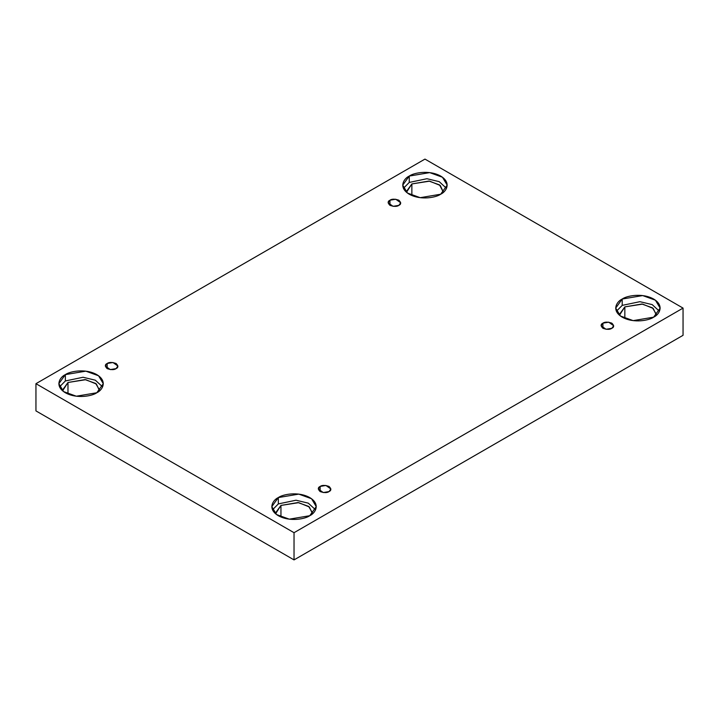 <?xml version="1.0" encoding="UTF-8"?>
<svg xmlns="http://www.w3.org/2000/svg" width="719" height="719" viewBox="0 0 719 719"><rect width="100%" height="100%" fill="white"/><g stroke="black" fill="none" stroke-linecap="round" stroke-linejoin="round"><path stroke-width="1.08" d="M389.959 200.215L388.116 202.785L393.068 206.335L398.865 205.355C397.014 206.713 394.048 206.713 389.959 205.355C387.604 202.992 387.604 201.284 389.959 200.215C391.81 198.848 394.776 198.848 398.865 200.215C401.22 202.569 401.22 204.286 398.865 205.355L400.708 202.785L395.756 199.235L389.959 200.215L389.959 205.355L389.959 200.215M107.167 363.481L105.325 366.052L110.277 369.602L116.074 368.622C114.222 369.979 111.256 369.979 107.167 368.622C104.812 366.259 104.812 364.551 107.167 363.481C109.018 362.115 111.993 362.115 116.074 363.481C118.428 365.836 118.428 367.553 116.074 368.622L117.916 366.052L112.973 362.502L107.167 363.481L107.167 368.622L107.167 363.481M320.135 486.439L318.292 489.001L323.244 492.551L329.041 491.571C327.19 492.937 324.224 492.937 320.135 491.571C317.78 489.217 317.78 487.5 320.135 486.439C321.986 485.073 324.952 485.073 329.041 486.439C331.396 488.794 331.396 490.502 329.041 491.571L330.884 489.001L325.932 485.451L320.135 486.439L320.135 491.571L320.135 486.439M602.926 323.164L601.084 325.734L606.027 329.284L611.833 328.304C609.982 329.67 607.007 329.67 602.926 328.304C600.572 325.95 600.572 324.233 602.926 323.164C604.778 321.806 607.744 321.806 611.833 323.164C614.188 325.527 614.188 327.235 611.833 328.304L613.675 325.734L608.723 322.184L602.926 323.164L602.926 328.304L602.926 323.164M99.59 390.04L95.654 383.452L85.031 379.596L67.981 382.481L67.981 394.048L67.981 382.481L62.562 390.04L62.607 390.821L67.981 382.481L85.768 379.695L96.364 384.009L99.537 390.821M65.366 374.617L58.859 383.685L63.578 391.594L76.322 396.214L96.786 392.754C92.823 395.774 77.203 399.351 65.366 392.754C53.952 385.923 60.135 376.909 65.366 374.617C69.33 371.597 84.941 368.029 96.786 374.617C108.201 381.456 102.008 390.471 96.786 392.754L103.293 383.685L98.566 375.776L85.831 371.157L65.366 374.617L65.366 380.962L65.366 374.617M59.551 386.858L65.366 380.962L59.551 386.858M411.87 183.938L406.442 191.497L406.496 192.279L411.87 183.938L429.647 181.152L440.253 185.466L443.425 192.279L439.543 184.909L428.919 181.053L411.87 183.938L411.87 195.514L411.87 183.938M409.246 176.074L402.739 185.143L407.466 193.052L420.211 197.68L440.675 194.22C436.703 197.231 421.091 200.808 409.246 194.22C397.832 187.38 404.024 178.366 409.246 176.074C413.218 173.054 428.83 169.486 440.675 176.074C452.089 182.914 445.897 191.928 440.675 194.22L447.182 185.143L442.455 177.242L429.71 172.614L409.246 176.074L409.246 182.428L409.246 176.074M403.431 188.324L409.246 182.428L403.431 188.324M656.438 314.455L652.501 307.858L641.887 304.011L624.838 306.887L624.838 318.463L624.838 306.887L619.41 314.455L619.463 315.237L624.838 306.887L642.615 304.11L653.22 308.424L656.393 315.237M622.214 299.032L615.707 308.1L620.434 316.009L633.169 320.629L653.634 317.169C649.67 320.189 634.059 323.757 622.214 317.169C610.799 310.338 616.992 301.315 622.214 299.032C626.177 296.012 641.797 292.444 653.634 299.032C665.048 305.872 658.865 314.886 653.634 317.169L660.141 308.1L655.422 300.191L642.678 295.572L622.214 299.032L622.214 305.377L622.214 299.032M616.399 311.273L622.214 305.377L616.399 311.273M312.558 512.989L308.622 506.401L297.999 502.545L280.949 505.43L280.949 517.006L280.949 505.43L275.521 512.989L275.575 513.779L280.949 505.43L298.727 502.653L309.332 506.967L312.504 513.779M278.325 497.575L271.818 506.643L276.545 514.552L289.29 519.172L309.754 515.712C305.782 518.732 290.17 522.3 278.325 515.712C266.911 508.872 273.103 499.858 278.325 497.575C282.297 494.555 297.909 490.978 309.754 497.575C321.168 504.405 314.976 513.42 309.754 515.712L316.261 506.643L311.534 498.734L298.789 494.115L278.325 497.575L278.325 503.92L278.325 497.575M272.51 509.816L278.325 503.92L272.51 509.816M294.035 559.903L683.05 335.315L683.05 308.1L294.035 532.698L294.035 559.903L294.035 532.698L35.95 383.685L424.965 159.097L683.05 308.1L683.05 335.315L294.035 559.903L35.95 410.9L35.95 383.685L35.95 410.9L294.035 559.903M294.035 532.698L683.05 308.1L424.965 159.097L35.95 383.685L294.035 532.698M315.569 509.816L308.298 503.156L296.021 500.217L278.325 503.92L296.021 500.217L308.298 503.156L315.569 509.816M659.449 311.273L652.187 304.613L639.901 301.674L622.214 305.377L639.901 301.674L652.187 304.613L659.449 311.273M446.49 188.324L439.219 181.655L426.942 178.716L409.246 182.428L426.942 178.716L439.219 181.655L446.49 188.324M102.601 386.858L95.33 380.198L83.053 377.259L65.366 380.962L83.053 377.259L95.33 380.198L102.601 386.858"/></g></svg>
